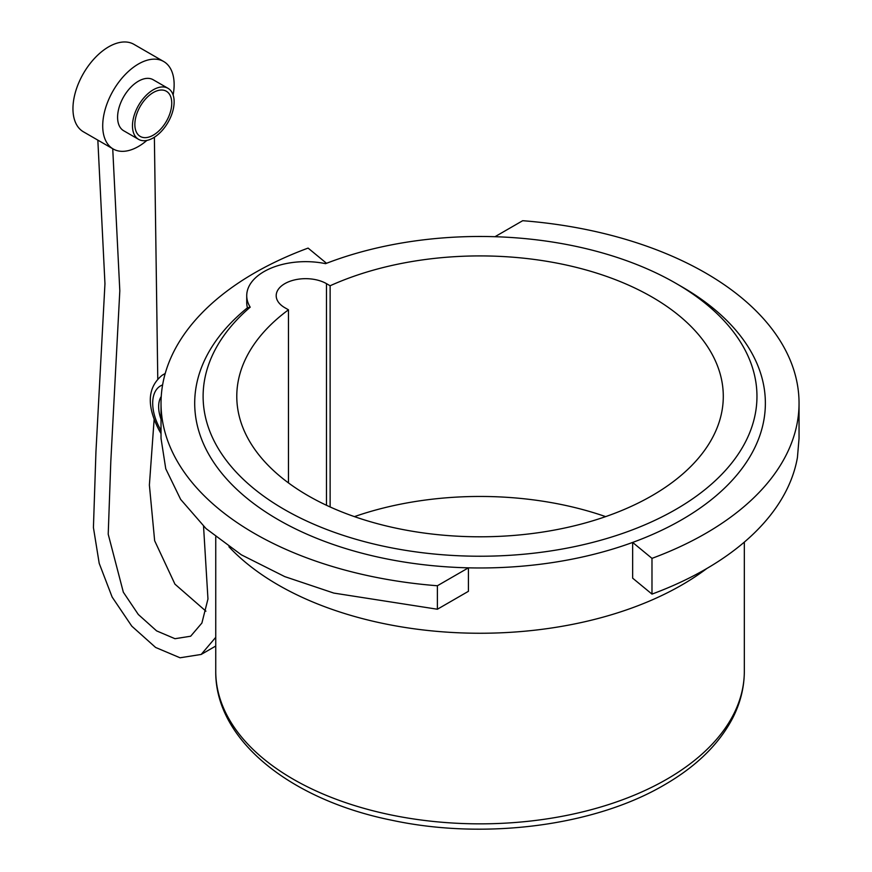 <?xml version="1.0" encoding="UTF-8"?>
<svg xmlns="http://www.w3.org/2000/svg" width="872" height="872" viewBox="0 0 872 872"><rect width="100%" height="100%" fill="white"/><g stroke="black" fill="none" stroke-linecap="round" stroke-linejoin="round"><path stroke-width="1.31" d="M330.128 506.959L330.128 285.754A243.255 140.447 180 0 1 586.584 270.102A243.255 140.447 180 0 1 723.291 396.357A243.255 140.447 180 0 1 671.604 482.903A243.255 140.447 180 0 1 400.749 529.13A243.255 140.447 180 0 1 236.781 396.357A243.255 140.447 180 0 1 288.469 309.811L284.817 307.707A29.463 17.004 180 0 1 276.195 295.673A29.463 17.004 180 0 1 294.376 279.967A29.463 17.004 180 0 1 326.477 283.651L330.128 285.754M605.648 516.627A243.255 140.447 0 0 0 354.435 516.627M161.026 419.225A29.463 17.004 60 0 1 161.244 396.531M250.199 307.173A58.915 34.019 180 0 1 246.732 295.673A58.915 34.019 180 0 1 325.572 263.66A276.925 159.881 180 0 1 675.855 283.302A276.925 159.881 180 0 1 705.775 488.963A276.925 159.881 180 0 1 322.586 527.876A276.925 159.881 180 0 1 250.199 307.173L247.441 307.805A285.34 164.743 0 0 0 223.875 475.796A285.34 164.743 0 0 0 468.417 567.836A285.34 164.743 0 0 0 632.647 542.428L651.984 558.363L651.984 594.105A319.01 184.177 0 0 0 797.433 457.484L799.046 438.365L799.046 403.235A319.01 184.177 0 0 0 522.699 220.703L494.98 236.715M651.984 594.105L632.647 578.158L632.647 542.428A285.34 164.743 0 0 0 712.631 498.653A285.34 164.743 0 0 0 681.806 286.746L675.855 283.302M228.933 546.755A285.34 164.743 0 0 0 681.806 585.003A285.34 164.743 0 0 0 706.821 568.5M134.855 124.489A26.095 15.064 -60 0 1 146.245 98.231A26.095 15.064 -60 0 1 166.356 91.244A26.095 15.064 -60 0 1 171.751 103.179A26.095 15.064 -60 0 1 160.361 129.448A26.095 15.064 -60 0 1 140.261 136.435A26.095 15.064 -60 0 1 134.855 124.489M174.138 101.806A29.463 17.004 -60 0 1 161.276 131.454A29.463 17.004 -60 0 1 138.572 139.346A29.463 17.004 -60 0 1 132.468 125.862A29.463 17.004 -60 0 1 145.33 96.214A29.463 17.004 -60 0 1 168.034 88.323A29.463 17.004 -60 0 1 174.138 101.806M138.572 139.346L123.693 130.756A29.463 17.004 -60 0 1 117.589 117.273A29.463 17.004 -60 0 1 130.451 87.625A29.463 17.004 -60 0 1 153.156 79.734L168.034 88.323M173.125 94.983A50.5 29.158 120 0 0 174.138 84.628A50.5 29.158 120 0 0 163.674 61.509A50.5 29.158 120 0 0 124.761 75.036A50.5 29.158 120 0 0 102.711 125.862A50.5 29.158 120 0 0 113.175 148.981A50.5 29.158 120 0 0 146.877 140.425M163.674 61.509L133.917 44.33A50.5 29.158 120 0 0 95.004 57.857A50.5 29.158 120 0 0 72.954 108.684A50.5 29.158 120 0 0 83.418 131.803L113.175 148.981M112.728 148.72L119.813 290.834L110.809 461.408L108.215 534.22L123.334 592.208L138.321 614.498L156.6 630.881L174.978 638.707L190.663 636.222L201.89 623.044L207.961 598.999L203.547 526.274M205.923 611.174L174.945 584.153L154.649 540.738L149.385 485.061L154.115 419.661M157.767 378.655L154.377 137.242M215.744 637.323L201.181 654.447L180.046 657.782L155.619 647.46L131.792 626.161L112.139 597.058L99.201 563.345L93.424 527.571L95.942 451.849L104.956 283.716L97.838 140.13M437.384 585.755L468.417 567.836L468.417 591.314L437.384 609.234L437.384 585.755A319.01 184.177 180 0 1 161.026 403.235A319.01 184.177 180 0 1 308.099 248.095L326.52 263.29M161.026 403.235L161.026 438.365L165.756 468.776L180.635 499.384L206.054 528.606L241.348 554.821L284.773 576.621L333.802 593.08L437.384 609.234M651.984 558.363A319.01 184.177 0 0 0 799.046 403.235M246.732 295.673L246.732 302.551A58.915 34.019 0 0 0 247.441 307.805M288.469 482.903L288.469 309.811M215.744 671.255C214.981 739.957 290.463 799.929 392.04 820.29C484.472 840.139 594.377 826.1 664.311 784.931C696.019 766.619 718.746 744.481 732.469 718.495C740.328 703.268 744.274 687.518 744.328 671.255A264.292 152.589 180 0 1 703.29 752.928A264.292 152.589 180 0 1 666.927 779.154A264.292 152.589 180 0 1 378.895 812.235A264.292 152.589 180 0 1 215.744 671.255L215.744 536.912M165.102 373.892A46.292 26.727 -120 0 0 162.279 375.167L165.222 373.467M161.026 430.485L160.535 429.623A37.878 21.865 60 0 1 162.606 384.933M161.026 433.58L159.195 430.397L160.535 429.623M326.477 505.28L326.477 283.651M215.744 646.043L201.181 654.447M744.328 671.255L744.328 542.101M159.195 430.397C146.376 405.687 147.401 387.277 162.279 375.167"/></g></svg>
